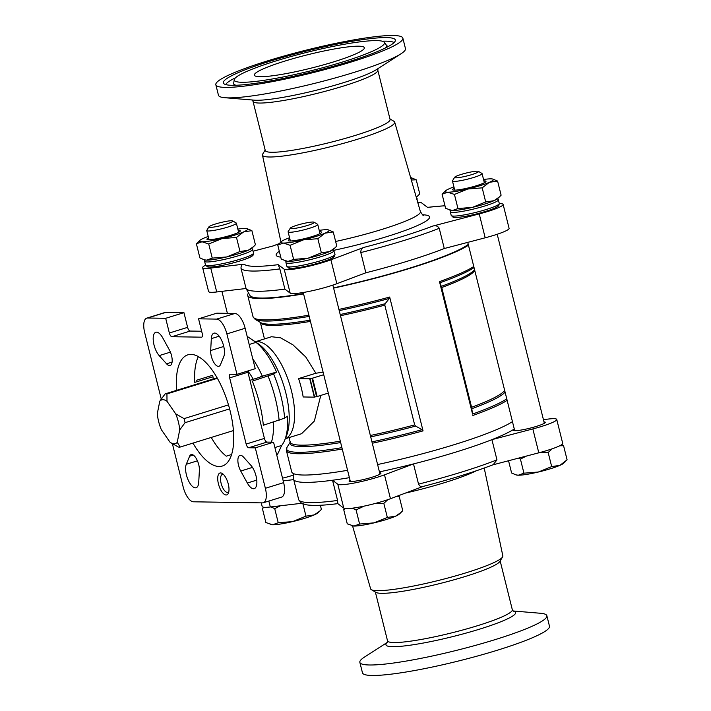 <?xml version="1.0" encoding="UTF-8"?>
<svg xmlns="http://www.w3.org/2000/svg" width="711" height="711" viewBox="0 0 711 711"><rect width="100%" height="100%" fill="white"/><g stroke="black" fill="none" stroke-linecap="round" stroke-linejoin="round"><path stroke-width="1.07" d="M350.852 62.106A96.367 11.74 166 0 1 215.842 84.76A96.367 11.74 166 0 1 306.503 50.054A96.367 11.74 166 0 1 402.853 38.136A96.367 11.74 166 0 1 350.852 62.106M347.528 62.053A88.635 10.798 166 0 1 223.601 83.409A88.635 10.798 166 0 1 306.734 50.97A88.635 10.798 166 0 1 395.369 40.58A88.635 10.798 166 0 1 347.528 62.053M342.675 61.973A77.383 9.43 166 0 1 234.248 79.668A77.383 9.43 166 0 1 307.063 52.294A77.383 9.43 166 0 1 384.216 42.278A77.383 9.43 166 0 1 342.675 61.973M333.761 61.839A56.676 6.906 166 0 1 254.36 75.162A56.676 6.906 166 0 1 307.676 54.747A56.676 6.906 166 0 1 364.343 47.735A56.676 6.906 166 0 1 333.761 61.839M248.237 250.272L239.998 251.525L226.658 256.955A24.805 3.022 -14 0 0 248.237 250.272A24.805 3.022 -14 0 0 251.863 248.228L253.631 246.566L248.237 250.272M204.19 259.782L204.83 259.95A24.805 3.022 -14 0 0 206.608 260.146A24.805 3.022 -14 0 0 226.658 256.955L212.251 258.111L206.608 260.146L204.199 259.782L199.907 257.915L196.396 243.802L202.031 241.767L208.732 243.997L222.072 238.576L236.479 237.421L239.998 251.525M493.941 200.706L485.702 201.96L472.362 207.39A24.805 3.022 -14 0 0 493.941 200.706A24.805 3.022 -14 0 0 497.576 198.662L499.344 197L493.941 200.706M449.903 210.216L450.534 210.394A24.805 3.022 -14 0 0 452.312 210.58A24.805 3.022 -14 0 0 472.362 207.39L457.955 208.545L452.312 210.58L445.619 208.35L442.1 194.236L447.734 192.201L454.436 194.432L457.955 208.545M329.602 251.561L321.363 252.814L308.023 258.235A24.805 3.022 -14 0 0 329.602 251.561A24.805 3.022 -14 0 0 333.237 249.517L334.997 247.846L329.602 251.561M285.564 261.07L286.195 261.239A24.805 3.022 -14 0 0 287.973 261.435A24.805 3.022 -14 0 0 308.023 258.235L293.616 259.391L287.973 261.435L281.272 259.195L277.761 245.091L283.396 243.055L290.097 245.286L293.616 259.391M280.392 505.788L274.713 508.632L270.9 506.907M264.208 507.29L262.377 508.436L265.887 522.549L272.589 524.78L278.232 522.745L274.713 508.632M552.189 448.81L548.163 452.489L539.16 452.72M526.575 456.018L520.416 459.066L518.577 458.115M561.61 444.695L563.574 445.717L559.681 445.797M387.851 499.655L383.824 503.344L374.821 503.575M364.112 506.125L356.078 509.92L352.265 508.196M345.573 508.578L343.742 509.725L347.261 523.838L353.954 526.069L359.597 524.034L356.078 509.92M359.597 524.034L374.004 522.869L387.344 517.448L395.583 516.195L400.977 512.48L402.755 510.676L399.235 496.562L396.187 496.562M234.906 313.462A15.269 6.31 -107.2 0 1 245.144 328.269L255.222 368.698L236.967 374.35L226.88 333.912A15.269 6.31 -107.2 0 0 216.642 319.106L198.565 318.821L216.819 313.178L234.906 313.462L216.642 319.106M146.759 318.137L165.014 312.485A15.269 6.31 -107.2 0 1 165.859 312.369L183.945 312.653L165.681 318.306L147.604 318.021A15.269 6.31 -107.2 0 0 146.759 318.137A15.269 6.31 -107.2 0 0 144.689 332.615L161.237 398.969M247.712 371.018A3.813 1.573 -107.2 0 0 247.926 372.244L264.421 438.403A3.813 1.573 -107.2 0 0 266.981 442.1L273.557 442.206L283.636 482.636L265.372 488.288L255.293 447.859L273.557 442.206M172.409 443.788L183.18 486.991A15.269 6.31 -107.2 0 0 193.419 501.797L262.466 502.881A15.269 6.31 -107.2 0 0 263.31 502.766L281.574 497.113A15.269 6.31 -107.2 0 0 283.636 482.636M183.945 312.653L187.606 327.353A3.813 1.573 -107.2 0 0 190.175 331.059L201.657 331.237M198.378 356.602A58.204 24.05 -107.2 0 0 194.752 382.385L213.007 376.732A58.204 24.05 72.8 0 0 213.167 379.016M211.238 437.443A58.204 24.05 -107.2 0 0 226.276 456.178L231.582 454.533M514.284 428.982A116.4 14.184 166 0 1 491.923 439.647L496.962 459.866A116.4 14.184 166 0 1 418.539 484.129C419.783 486.493 421.419 487.213 423.445 486.306L422.947 486.466C450.605 479.294 474.033 472.033 493.221 464.701L496.962 459.866M543.417 419.632L548.608 419.019A28.244 3.439 -14 0 1 556.74 419.437A28.244 3.439 -14 0 1 532.841 428.929L491.923 439.647A116.4 14.184 166 0 1 456.622 451.841A116.4 14.184 166 0 1 413.5 463.919L418.539 484.129M349.403 477.668A116.4 14.184 166 0 1 332.535 480.245L337.583 500.464A116.4 14.184 166 0 1 298.744 499.851L301.446 503.139L305.943 504.73C312.431 505.894 323.078 505.521 337.885 503.628M379.425 471.882A116.4 14.184 166 0 0 413.5 463.919L384.5 474.824A28.244 3.439 -14 0 1 356.229 482.636A28.244 3.439 -14 0 1 337.805 484.244L332.535 480.245A116.4 14.184 166 0 1 293.705 479.632L298.744 499.851M337.769 503.584L337.583 500.464M444.277 248.521L485.186 237.803L479.232 213.913L432.679 226.107C435.559 225.209 437.745 225.947 439.229 228.311L444.277 248.521A116.4 14.184 166 0 1 365.845 272.793L360.806 252.574C360.761 249.765 361.783 248.041 363.881 247.392L330.891 259.808A28.244 3.439 -14 0 1 302.619 267.612A28.244 3.439 -14 0 1 284.196 269.229L278.205 264.679L279.85 268.909L284.889 289.119A116.4 14.184 166 0 1 246.059 288.524A116.4 14.184 166 0 1 246.059 288.506L241.011 268.296C240.976 265.638 242.016 264.252 244.14 264.145L210.758 268.065A28.244 3.439 -14 0 1 202.626 267.647A28.244 3.439 -14 0 1 205.568 265.221M196.538 380.252L212.331 375.364M252.334 381.132L273.637 374.039A65.341 27 72.8 0 1 284.631 418.148L263.328 425.24A68.7 28.387 72.8 0 0 252.334 381.132M309.747 378.767L314.324 397.147L303.17 396.969A50.757 20.975 72.8 0 0 298.584 378.59L309.747 378.767L311.978 378.154L316.564 396.534L317.142 396.542L312.556 378.163L323.736 374.706M317.142 396.542L328.313 393.085M247.81 370.991A36.252 14.984 72.8 0 1 253.214 379.283M232.817 430.768A58.204 24.05 -107.2 0 0 233.519 431.977M271.433 442.171A58.204 24.05 -107.2 0 0 273.495 422.094M247.161 336.365L247.259 336.427A65.341 27 72.8 0 1 247.943 336.898L255.996 342.382A58.204 24.05 -107.2 0 1 276.535 372.066L261.079 376.537M262.421 376.439A58.204 24.05 -107.2 0 0 252.769 358.842M249.934 380.296L259.106 377.461C261.044 376.812 261.55 376.466 260.626 376.403A54.383 22.468 72.8 0 1 260.804 376.803M176.648 390.321A58.204 24.05 72.8 0 1 187.828 354.851A58.204 24.05 72.8 0 1 228.009 403.341A58.204 24.05 72.8 0 1 222.241 466.052A58.204 24.05 72.8 0 1 219.006 466.505A58.204 24.05 72.8 0 1 192.974 443.095M179.705 429.959A22.903 9.465 -107.2 0 0 175.679 413.838L166.996 401.28A22.903 9.465 -107.2 0 0 159.788 401.173L157.318 413.544A22.903 9.465 -107.2 0 0 161.344 429.666L170.027 442.224A22.903 9.465 -107.2 0 0 170.444 442.518A22.903 9.465 -107.2 0 0 177.235 442.34L179.705 429.959L185.047 422.672L229.6 408.887M226.107 494.989A11.447 4.728 72.8 0 1 218.037 482.04A11.447 4.728 72.8 0 1 222.392 473.579A11.447 4.728 72.8 0 1 227.875 482.565A11.447 4.728 72.8 0 1 228.427 493.078A11.447 4.728 72.8 0 1 226.107 494.989M250.867 465.296L243.509 457.093A10.496 4.337 -107.2 0 0 239.945 455.387A10.496 4.337 -107.2 0 0 240.727 471.038L247.339 483.036A13.358 5.519 -107.2 0 0 254.236 488.644A13.358 5.519 -107.2 0 0 256.627 478.921A13.358 5.519 -107.2 0 0 250.867 465.296M211.327 338.632L210.678 350.523A10.496 4.337 -107.2 0 0 213.318 361.517A10.496 4.337 -107.2 0 0 218.935 366.289A10.496 4.337 -107.2 0 0 220.463 364.663L223.778 356.629A13.358 5.519 -107.2 0 0 222.116 341.422A13.358 5.519 -107.2 0 0 213.94 333.175A13.358 5.519 -107.2 0 0 211.327 338.632L219.184 336.205M159.193 355.607L166.561 363.81A10.496 4.337 -107.2 0 0 170.116 365.516A10.496 4.337 -107.2 0 0 169.334 349.865L162.73 337.867A13.358 5.519 -107.2 0 0 155.825 332.259A13.358 5.519 -107.2 0 0 153.434 341.982A13.358 5.519 -107.2 0 0 159.193 355.607L170.418 352.132M198.733 482.271L199.382 470.38A10.496 4.337 -107.2 0 0 196.751 459.386A10.496 4.337 -107.2 0 0 191.126 454.613A10.496 4.337 -107.2 0 0 189.606 456.24L186.291 464.274A13.358 5.519 -107.2 0 0 187.944 479.481A13.358 5.519 -107.2 0 0 196.12 487.728A13.358 5.519 -107.2 0 0 198.733 482.271M165.681 318.306L169.351 333.006A3.813 1.573 -107.2 0 0 171.911 336.712L201.497 337.174A3.813 1.573 -107.2 0 0 201.711 337.147A3.813 1.573 -107.2 0 0 202.226 333.53L198.565 318.821M263.31 502.766A15.269 6.31 -107.2 0 0 265.372 488.288M236.967 374.35L230.391 374.244A3.813 1.573 -107.2 0 0 230.177 374.27A3.813 1.573 -107.2 0 0 229.662 377.888L246.157 444.055A3.813 1.573 -107.2 0 0 248.717 447.752L255.293 447.859M276.535 372.066L273.637 374.039M284.631 418.148L287.528 416.175A58.204 24.05 -107.2 0 1 284.738 440.082A58.204 24.05 -107.2 0 1 281.698 445.442L277.326 454.773M285.271 438.758L301.562 433.719L314.369 421.036L320.608 396.063M298.584 378.59L315.88 373.239L305.739 356.958L292.95 344.844L280.614 337.823L271.558 336.73L255.258 341.778M422.085 429.684L423.045 430.884L389.672 297.038L389.361 298.442L385.14 303.73L384.802 305.135L414.664 424.902L415.651 426.093L422.085 429.684A115.84 14.113 166 0 1 371.942 441.869M315.88 373.239A110.676 13.491 -14 0 0 323.087 372.111M472.566 414.06L439.478 281.627L441.735 287.52L471.597 407.287L472.566 414.06A115.84 14.113 166 0 0 506.765 398.835M512.453 421.632A116.4 14.184 166 0 1 454.791 444.491A116.4 14.184 166 0 1 377.594 464.532M347.572 470.318A116.4 14.184 166 0 1 291.706 471.864L286.4 450.57A116.4 14.184 166 0 0 342.267 449.032M468.46 245.206A116.4 14.184 166 0 1 410.807 268.074A116.4 14.184 166 0 1 333.61 288.106M303.588 293.892A116.4 14.184 166 0 1 247.721 295.438A116.4 14.184 166 0 1 248.548 292.976M453.867 216.091A22.903 2.791 -14 0 0 476.406 213.958A22.903 2.791 -14 0 0 497.3 205.266M289.528 266.945A22.903 2.791 -14 0 0 312.067 264.812A22.903 2.791 -14 0 0 332.961 256.12M208.163 265.656A22.903 2.791 -14 0 0 230.702 263.523A22.903 2.791 -14 0 0 251.596 254.831M479.232 213.913A28.244 3.439 -14 0 0 503.13 204.421A28.244 3.439 -14 0 0 499.389 203.657M444.988 205.826A112.587 13.722 166 0 0 427.551 207.39L421.552 202.839A28.244 3.439 -14 0 0 418.024 202.368M279.076 243.722A112.587 13.722 166 0 0 273.077 245.962L253.187 251.17M468.265 244.406A114.355 13.936 166 0 1 409.927 268.056A114.355 13.936 166 0 1 333.548 287.857M303.517 293.607A114.355 13.936 166 0 1 249.881 295.376L246.059 288.524M283.191 480.867L293.705 479.632A116.4 14.184 166 0 1 293.492 478.743L293.59 473.65M261.266 502.864L262.19 506.561A28.244 3.439 -14 0 0 270.322 506.979L301.695 503.281M492.741 464.887L538.796 452.818A28.244 3.439 -14 0 0 562.694 443.326L556.74 419.437M337.832 503.637L343.769 508.134A28.244 3.439 -14 0 0 362.183 506.525A28.244 3.439 -14 0 0 390.455 498.713L423.196 486.395M311.978 378.154L312.556 378.163M316.564 396.534L314.324 397.147M310.067 378.75L314.644 397.12M177.235 442.34L180.185 447.05L233.421 430.582M175.679 413.838L184.042 418.637L228.471 404.888M184.042 418.637A27.667 11.429 72.8 0 1 185.047 422.672M159.788 401.173L165.13 393.885A27.667 11.429 72.8 0 1 166.943 393.912L217.37 378.305M166.943 393.912L166.996 401.28M165.13 393.885L217.086 377.808M180.185 447.05A27.667 11.429 72.8 0 1 178.381 447.023L170.444 442.518M255.996 342.382L249.188 344.488M281.698 445.442L274.881 447.548M485.186 237.803A28.244 3.439 -14 0 0 509.085 228.311L503.13 204.421M284.889 289.119L290.159 293.119A28.244 3.439 -14 0 0 308.574 291.51A28.244 3.439 -14 0 0 336.845 283.698L365.845 272.793M202.626 267.647L208.581 291.537A28.244 3.439 -14 0 0 216.713 291.963L246.059 288.506M350.008 480.103A16.415 2 -14 0 0 349.074 481.089A16.415 2 -14 0 0 365.481 479.063A16.415 2 -14 0 0 380.927 473.153A16.415 2 -14 0 0 379.638 472.717M282.516 478.165A16.415 2 -14 0 0 293.563 475.01M514.346 429.248A16.415 2 -14 0 0 513.413 430.235A16.415 2 -14 0 0 529.819 428.209A16.415 2 -14 0 0 545.266 422.298A16.415 2 -14 0 0 543.977 421.863M484.209 468.042L502.846 555.878A68.14 8.301 166 0 1 502.588 556.953L499.806 561.512A64.31 7.839 166 0 1 465.341 576.452A64.31 7.839 166 0 1 375.95 592.387L371.355 589.677A68.14 8.301 166 0 1 370.618 588.841L352.567 525.962M502.588 556.953A68.14 8.301 166 0 1 466.078 572.79A68.14 8.301 166 0 1 371.355 589.677M513.058 610.971L540.422 613.264A96.367 11.74 166 0 1 546.866 615.744L549.479 626.213A96.367 11.74 166 0 1 497.478 650.183A96.367 11.74 166 0 1 362.468 672.837L359.855 662.368A96.367 11.74 166 0 1 364.379 657.151L387.468 642.282M546.866 615.744A96.367 11.74 166 0 1 494.865 639.704A96.367 11.74 166 0 1 359.855 662.368M253.009 101.291A64.31 7.839 166 0 0 343.102 86.173A64.31 7.839 166 0 0 377.799 70.176L390.072 119.404A64.31 7.839 166 0 1 355.376 135.401A64.31 7.839 166 0 1 265.283 150.519L253.009 101.291L251.952 99.771M389.957 118.933L393.965 121.305A68.14 8.301 166 0 1 394.703 122.132A68.14 8.301 166 0 1 357.944 139.116A68.14 8.301 166 0 1 262.475 155.105A68.14 8.301 166 0 1 262.732 154.02L265.159 150.048M402.853 38.136L405.466 48.615A96.367 11.74 166 0 1 400.942 53.823A96.367 11.74 166 0 1 353.465 72.584A96.367 11.74 166 0 1 224.898 97.718A96.367 11.74 166 0 1 218.455 95.238L215.842 84.76M228.8 491.763A9.385 3.875 72.8 0 1 227.929 492.368A9.385 3.875 72.8 0 1 227.413 492.439A9.385 3.875 72.8 0 1 221.281 483.951A9.385 3.875 72.8 0 1 222.383 474.441A9.385 3.875 72.8 0 1 223.45 474.45M387.344 517.448L383.824 503.344M508.543 460.746L511.6 472.984L515.884 474.85L518.301 475.215L523.936 473.179L538.343 472.024L551.683 466.603L548.163 452.489M551.683 466.603L559.921 465.341L567.094 459.821L563.574 445.717M523.936 473.179L520.416 459.066M278.232 522.745L292.639 521.59L305.979 516.159L302.913 503.868M305.979 516.159L314.218 514.906L319.612 511.2L321.39 509.387L320.359 505.254M351.545 525.705L352.176 525.873A24.805 3.022 -14 0 0 353.954 526.069A24.805 3.022 -14 0 0 374.004 522.869A24.805 3.022 -14 0 0 395.583 516.195A24.805 3.022 -14 0 0 399.218 514.151L400.986 512.489M515.884 474.85L516.515 475.028A24.805 3.022 -14 0 0 518.301 475.215A24.805 3.022 -14 0 0 538.343 472.024A24.805 3.022 -14 0 0 559.921 465.341A24.805 3.022 -14 0 0 563.556 463.296L565.325 461.635M270.18 524.416L270.811 524.594A24.805 3.022 -14 0 0 272.589 524.78A24.805 3.022 -14 0 0 292.639 521.59A24.805 3.022 -14 0 0 314.218 514.906A24.805 3.022 -14 0 0 317.853 512.862L319.612 511.2M236.479 237.421L243.651 231.893L251.89 230.64L255.409 244.753L253.631 246.566M411.322 180.025L416.228 179.794L419.748 193.899L416.282 197.303M454.436 194.432L467.776 189.01L482.182 187.855L489.355 182.327L497.593 181.074L501.113 195.187L499.335 197M290.097 245.286L303.437 239.865L317.844 238.7L325.016 233.181L333.255 231.928L336.774 246.042L334.997 247.846M317.844 238.7L321.363 252.814M333.255 231.928L328.34 229.884A24.805 3.022 -14 0 0 326.553 229.697A24.805 3.022 -14 0 0 319.212 230.373M289.59 237.758A24.805 3.022 -14 0 0 284.933 239.571A24.805 3.022 -14 0 0 281.298 241.616L277.761 245.091M482.182 187.855L485.702 201.96M497.593 181.074L492.679 179.039A24.805 3.022 -14 0 0 490.892 178.843A24.805 3.022 -14 0 0 483.551 179.519M453.929 186.904A24.805 3.022 -14 0 0 449.272 188.717A24.805 3.022 -14 0 0 445.637 190.761L442.1 194.236M416.228 179.794L411.314 177.75A24.805 3.022 -14 0 0 410.638 177.626M208.732 243.997L212.251 258.111M208.225 236.47A24.805 3.022 -14 0 0 203.568 238.283A24.805 3.022 -14 0 0 199.933 240.327L196.396 243.802M251.89 230.64L246.975 228.604A24.805 3.022 -14 0 0 245.188 228.409A24.805 3.022 -14 0 0 237.847 229.084M296.914 225.263A12.336 1.502 -14 0 0 290.301 228.133A12.336 1.502 -14 0 0 302.593 226.809A12.336 1.502 -14 0 0 314.066 222.205A12.336 1.502 -14 0 0 296.914 225.263M290.301 228.133L288.177 231.608A15.269 1.857 -14 0 0 288.115 231.857A15.269 1.857 -14 0 0 303.384 229.973A15.269 1.857 -14 0 0 317.746 224.472A15.269 1.857 -14 0 0 317.577 224.285L314.066 222.205M289.928 239.136A17.171 2.089 -14 0 0 288.497 240.745A17.171 2.089 -14 0 0 305.481 238.407A17.171 2.089 -14 0 0 321.576 232.497A17.171 2.089 -14 0 0 319.559 231.75M281.298 241.616A24.805 3.022 -14 0 0 283.396 243.055A24.805 3.022 -14 0 0 303.437 239.865A24.805 3.022 -14 0 0 325.016 233.181A24.805 3.022 -14 0 0 328.34 229.884M461.252 174.417A12.336 1.502 -14 0 0 454.64 177.279A12.336 1.502 -14 0 0 466.931 175.955A12.336 1.502 -14 0 0 478.405 171.36A12.336 1.502 -14 0 0 461.252 174.417M454.64 177.279L452.516 180.763A15.269 1.857 -14 0 0 452.454 181.012A15.269 1.857 -14 0 0 467.722 179.119A15.269 1.857 -14 0 0 482.085 173.626A15.269 1.857 -14 0 0 481.916 173.431L478.405 171.36M454.267 188.291A17.171 2.089 -14 0 0 452.836 189.899A17.171 2.089 -14 0 0 469.82 187.553A17.171 2.089 -14 0 0 485.915 181.652A17.171 2.089 -14 0 0 483.898 180.896M445.637 190.761A24.805 3.022 -14 0 0 447.734 192.201A24.805 3.022 -14 0 0 467.776 189.01A24.805 3.022 -14 0 0 489.355 182.327A24.805 3.022 -14 0 0 492.679 179.039M411.136 179.385A24.805 3.022 -14 0 0 411.314 177.75M215.549 223.983A12.336 1.502 -14 0 0 208.936 226.845A12.336 1.502 -14 0 0 221.228 225.52A12.336 1.502 -14 0 0 232.701 220.917A12.336 1.502 -14 0 0 215.549 223.983M208.936 226.845L206.812 230.328A15.269 1.857 -14 0 0 206.75 230.577A15.269 1.857 -14 0 0 222.01 228.684A15.269 1.857 -14 0 0 236.372 223.192A15.269 1.857 -14 0 0 236.212 222.996L232.701 220.917M208.563 237.856A17.171 2.089 -14 0 0 207.132 239.465A17.171 2.089 -14 0 0 224.116 237.119A17.171 2.089 -14 0 0 240.211 231.217A17.171 2.089 -14 0 0 238.194 230.462M199.933 240.327A24.805 3.022 -14 0 0 202.031 241.767A24.805 3.022 -14 0 0 222.072 238.576A24.805 3.022 -14 0 0 243.651 231.893A24.805 3.022 -14 0 0 246.975 228.604M245.144 328.269L226.88 333.912M165.859 312.369L147.604 318.021M432.679 226.107A112.587 13.722 166 0 1 363.881 247.392M439.229 228.311A116.4 14.184 166 0 1 360.806 252.574M268.127 376.243A68.7 28.387 72.8 0 1 279.121 420.352M255.293 341.795A50.757 20.975 72.8 0 1 289.617 384.278A50.757 20.975 72.8 0 1 285.289 438.723M247.259 336.427L257.977 343.591A54.116 22.361 72.8 0 1 283.902 386.046A54.116 22.361 72.8 0 1 286.489 435.727L284.738 440.082M414.664 424.902A110.676 13.491 166 0 1 370.36 435.496M340.311 441.184A110.676 13.491 166 0 1 290.204 442.144L290.399 441.762M384.802 305.135A110.676 13.491 166 0 1 340.498 315.728M310.449 321.416A110.676 13.491 166 0 1 260.35 322.421L264.465 338.925M507.139 400.337A116.4 14.184 166 0 1 472.842 415.473M341.92 447.654A115.84 14.113 166 0 1 287.048 447.237L286.4 450.57M423.045 430.884A116.4 14.184 166 0 1 372.288 443.237M505.086 392.081A111.236 13.553 166 0 1 471.873 408.701M415.651 426.093A111.236 13.553 166 0 1 370.698 436.865M340.649 442.562A111.236 13.553 166 0 1 290.195 442.126L287.048 447.237M504.632 390.295A110.676 13.491 166 0 1 471.597 407.287M474.77 270.527A110.676 13.491 166 0 1 441.735 287.52M474.575 269.718A111.236 13.553 166 0 1 441.362 286.329M385.14 303.73A111.236 13.553 166 0 1 340.187 314.502M310.138 320.199A111.236 13.553 166 0 1 260.697 322.625L255.169 319.363A115.84 14.113 166 0 0 309.196 316.413M474.041 267.594A115.84 14.113 166 0 1 439.842 282.818M389.361 298.442A115.84 14.113 166 0 1 339.218 310.627M473.775 266.501A116.4 14.184 166 0 1 439.478 281.627M389.672 297.038A116.4 14.184 166 0 1 338.916 309.401M308.894 315.186A116.4 14.184 166 0 1 253.027 316.733L255.169 319.363M278.205 264.679A112.587 13.722 166 0 1 244.14 264.145M422.476 214.775A79.045 9.634 166 0 1 386.926 236.576A79.045 9.634 166 0 1 333.992 250.29M280.756 257.124A79.045 9.634 166 0 1 279.299 251.276M279.85 268.909A116.4 14.184 166 0 1 241.011 268.296M290.159 293.119L284.196 269.229M336.845 283.698L330.891 259.808M216.713 291.963L210.758 268.065M384.5 474.824L390.455 498.713M337.805 484.244L343.769 508.134M268.847 501.051L270.322 506.979M532.841 428.929L538.796 452.818M423.516 215.389C423.649 216.251 422.601 214.998 420.397 211.629A71.42 8.701 166 0 1 381.869 229.431A71.42 8.701 166 0 1 335.636 241.473M476.317 470.78A71.42 8.701 166 0 1 444.97 482.52A71.42 8.701 166 0 1 405.421 493.087M500.162 560.926L512.311 609.683A64.31 7.839 166 0 1 477.614 625.68A64.31 7.839 166 0 1 387.522 640.798L375.364 592.041M513.209 611.096A66.816 8.141 166 0 1 479.561 629.155A66.816 8.141 166 0 1 410.878 645.099A66.816 8.141 166 0 1 387.397 642.468M400.942 53.823L376.243 69.731A66.816 8.141 166 0 1 343.324 82.734A66.816 8.141 166 0 1 254.174 100.162L224.898 97.718M266.981 442.1L248.717 447.752M264.421 438.403L246.157 444.055M247.926 372.244L229.662 377.888M190.175 331.059L171.911 336.712M187.606 327.353L169.351 333.006M193.303 455.102L189.606 456.24M197.436 460.826L186.291 464.274M172.089 362.095L166.561 363.81M223.752 346.47L210.678 350.523M252.458 467.403L240.727 471.038M256.769 480.121L247.339 483.036M253.64 252.983L253.089 255.151C252.369 256.342 247.952 259.071 230.337 263.63C211.158 268.251 206.954 266.901 207.416 266.785L205.497 264.981A24.805 3.022 -14 0 0 230.302 261.915A24.805 3.022 -14 0 0 253.64 252.983L251.987 248.112M205.497 264.981L204.581 261.301A24.805 3.022 -14 0 0 229.377 258.235A24.805 3.022 -14 0 0 252.716 249.303M417.81 202.635A24.805 3.022 -14 0 0 417.979 202.128L416.326 197.267M416.797 199.08A24.805 3.022 -14 0 0 417.064 198.449M499.344 203.417L498.793 205.586C498.073 206.777 493.665 209.505 476.041 214.064C456.871 218.686 452.658 217.335 453.12 217.219L451.201 215.415A24.805 3.022 -14 0 0 476.006 212.349A24.805 3.022 -14 0 0 499.344 203.417L497.691 198.547M451.201 215.415L450.285 211.745A24.805 3.022 -14 0 0 475.09 208.67A24.805 3.022 -14 0 0 498.429 199.738M335.005 254.262L334.454 256.431C333.735 257.622 329.326 260.359 311.702 264.919C292.532 269.54 288.319 268.189 288.782 268.074L286.862 266.27A24.805 3.022 -14 0 0 311.667 263.203A24.805 3.022 -14 0 0 335.005 254.262L333.352 249.401M286.862 266.27L285.946 262.59A24.805 3.022 -14 0 0 310.751 259.524A24.805 3.022 -14 0 0 334.09 250.592M225.689 84.582A87.222 10.629 166 0 1 235.501 77.792M382.225 41.211A87.222 10.629 166 0 1 394.072 42.598M235.99 85.267A78.797 9.599 166 0 1 233.679 83.196L233.368 84.067M384.216 42.278L386.375 45.122A78.797 9.599 166 0 1 385.3 48.037M544.333 423.285L497.202 234.257M514.702 430.67L467.758 242.371M379.994 474.139L332.864 285.111M350.363 481.525L303.233 292.497M227.387 313.338L221.903 291.35M444.962 205.719L427.489 207.345M279.156 243.642L272.58 246.095M289.066 437.585L290.204 442.144M247.721 295.438L253.027 316.733M387.299 642.637L387.522 640.798M513.369 611.202L512.311 609.683M262.475 155.105L280.916 241.98M394.703 122.132L420.397 211.629M377.799 70.176L378.021 68.336M204.581 261.301L204.67 259.915M417.979 203.213L417.979 202.128M450.285 211.745L450.374 210.349M285.946 262.59L286.035 261.195M320.021 233.617L317.746 224.472M290.399 241.002L288.115 231.857M484.36 182.763L482.085 173.626M454.738 190.148L452.454 181.012M238.656 232.328L236.372 223.192M209.034 239.714L206.75 230.577M234.248 79.668L233.679 83.196M387.06 45.753L386.375 45.122"/></g></svg>
